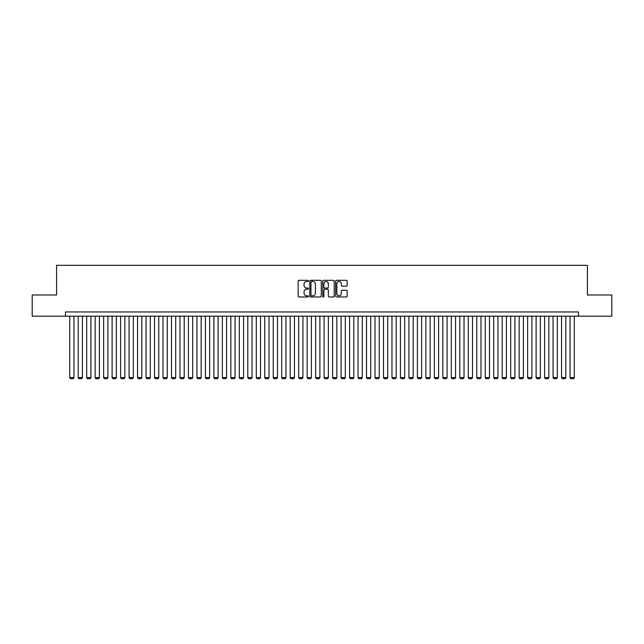 <?xml version="1.0" encoding="UTF-8"?>
<svg xmlns="http://www.w3.org/2000/svg" width="644" height="644" viewBox="0 0 644 644"><rect width="100%" height="100%" fill="white"/><g stroke="black" fill="none" stroke-linecap="round" stroke-linejoin="round"><path stroke-width="0.97" d="M308.436 280.889A0.58 0.58 0 0 0 307.848 280.309L299.009 280.309A0.829 0.829 0 0 0 298.172 281.138L298.172 296.119A0.829 0.829 0 0 0 299.009 296.956L307.848 296.956A0.58 0.58 0 0 0 308.436 296.369A0.58 0.58 0 0 0 307.848 295.789L306.705 295.789A2.665 2.665 0 0 1 304.04 293.125L304.04 291.877A2.665 2.665 0 0 1 306.705 289.212L307.848 289.212A0.58 0.58 0 0 0 308.436 288.633A0.58 0.58 0 0 0 307.848 288.045L306.705 288.045A2.665 2.665 0 0 1 304.04 285.389L304.04 284.141A2.665 2.665 0 0 1 306.705 281.476L307.848 281.476A0.58 0.58 0 0 0 308.436 280.889M346.327 286.178A0.829 0.829 0 0 0 347.156 285.34L347.156 281.138A0.829 0.829 0 0 0 346.327 280.309L336.506 280.309A0.829 0.829 0 0 0 335.669 281.138L335.669 296.119A0.829 0.829 0 0 0 336.506 296.956L346.327 296.956A0.829 0.829 0 0 0 347.156 296.119L347.156 291.048A0.829 0.829 0 0 0 346.327 290.211L342.125 290.211A0.829 0.829 0 0 0 341.288 291.048L341.288 293.567A2.23 2.23 0 0 1 339.066 295.789A2.23 2.23 0 0 1 336.836 293.567L336.836 283.698A2.23 2.23 0 0 1 339.066 281.476A2.23 2.23 0 0 1 341.288 283.698L341.288 285.34A0.829 0.829 0 0 0 342.125 286.178L346.327 286.178M65.487 316.188L32.2 316.188L32.2 294.992L56.583 294.992L56.583 265.312L587.417 265.312L587.417 294.992L611.8 294.992L611.8 316.188L578.513 316.188L578.513 311.954L65.487 311.954L65.487 316.188L578.513 316.188M321.276 281.138A0.829 0.829 0 0 0 320.438 280.309L310.617 280.309A0.829 0.829 0 0 0 309.788 281.138L309.788 296.119A0.829 0.829 0 0 0 310.617 296.956L320.438 296.956A0.829 0.829 0 0 0 321.276 296.119L321.276 281.138M323.562 280.309L333.383 280.309A0.829 0.829 0 0 1 334.212 281.138L334.212 296.119A0.829 0.829 0 0 1 333.383 296.956L329.181 296.956A0.829 0.829 0 0 1 328.343 296.119L328.343 290.05A0.829 0.829 0 0 0 327.514 289.212L324.729 289.212A0.829 0.829 0 0 0 323.892 290.05L323.892 296.369A0.58 0.58 0 0 1 323.312 296.956A0.58 0.58 0 0 1 322.724 296.369L322.724 281.138A0.829 0.829 0 0 1 323.562 280.309M311.535 281.476A0.58 0.58 0 0 0 310.947 282.056L310.947 295.21A0.58 0.58 0 0 0 311.535 295.789L312.743 295.789A2.665 2.665 0 0 0 315.407 293.125L315.407 284.141A2.665 2.665 0 0 0 312.743 281.476L311.535 281.476M328.343 283.738A2.23 2.23 0 0 0 326.122 281.517A2.23 2.23 0 0 0 323.892 283.738L323.892 287.216A0.829 0.829 0 0 0 324.729 288.045L327.514 288.045A0.829 0.829 0 0 0 328.343 287.216L328.343 283.738M73.963 316.188L73.963 377.585L69.721 377.585L69.721 316.188M73.963 377.585L73.327 378.688L70.357 378.688L69.721 377.585M82.44 316.188L82.44 377.585L78.206 377.585L78.206 316.188M82.44 377.585L81.804 378.688L78.842 378.688L78.206 377.585M90.925 316.188L90.925 377.585L86.682 377.585L86.682 316.188M90.925 377.585L90.289 378.688L87.318 378.688L86.682 377.585M99.401 316.188L99.401 377.585L95.167 377.585L95.167 316.188M99.401 377.585L98.765 378.688L95.803 378.688L95.167 377.585M107.886 316.188L107.886 377.585L103.644 377.585L103.644 316.188M107.886 377.585L107.25 378.688L104.28 378.688L103.644 377.585M116.363 316.188L116.363 377.585L112.12 377.585L112.12 316.188M116.363 377.585L115.727 378.688L112.756 378.688L112.12 377.585M124.839 316.188L124.839 377.585L120.605 377.585L120.605 316.188M124.839 377.585L124.203 378.688L121.241 378.688L120.605 377.585M133.324 316.188L133.324 377.585L129.082 377.585L129.082 316.188M133.324 377.585L132.688 378.688L129.718 378.688L129.082 377.585M141.801 316.188L141.801 377.585L137.566 377.585L137.566 316.188M141.801 377.585L141.165 378.688L138.202 378.688L137.566 377.585M150.285 316.188L150.285 377.585L146.043 377.585L146.043 316.188M150.285 377.585L149.65 378.688L146.679 378.688L146.043 377.585M158.762 316.188L158.762 377.585L154.52 377.585L154.52 316.188M158.762 377.585L158.126 378.688L155.156 378.688L154.52 377.585M167.239 316.188L167.239 377.585L163.004 377.585L163.004 316.188M167.239 377.585L166.603 378.688L163.64 378.688L163.004 377.585M175.723 316.188L175.723 377.585L171.481 377.585L171.481 316.188M175.723 377.585L175.088 378.688L172.117 378.688L171.481 377.585M184.2 316.188L184.2 377.585L179.966 377.585L179.966 316.188M184.2 377.585L183.564 378.688L180.602 378.688L179.966 377.585M192.685 316.188L192.685 377.585L188.442 377.585L188.442 316.188M192.685 377.585L192.049 378.688L189.078 378.688L188.442 377.585M201.161 316.188L201.161 377.585L196.919 377.585L196.919 316.188M201.161 377.585L200.525 378.688L197.555 378.688L196.919 377.585M209.638 316.188L209.638 377.585L205.404 377.585L205.404 316.188M209.638 377.585L209.002 378.688L206.04 378.688L205.404 377.585M218.123 316.188L218.123 377.585L213.88 377.585L213.88 316.188M218.123 377.585L217.487 378.688L214.516 378.688L213.88 377.585M226.599 316.188L226.599 377.585L222.365 377.585L222.365 316.188M226.599 377.585L225.964 378.688L223.001 378.688L222.365 377.585M235.084 316.188L235.084 377.585L230.842 377.585L230.842 316.188M235.084 377.585L234.448 378.688L231.478 378.688L230.842 377.585M243.561 316.188L243.561 377.585L239.318 377.585L239.318 316.188M243.561 377.585L242.925 378.688L239.954 378.688L239.318 377.585M252.037 316.188L252.037 377.585L247.803 377.585L247.803 316.188M252.037 377.585L251.402 378.688L248.439 378.688L247.803 377.585M260.522 316.188L260.522 377.585L256.28 377.585L256.28 316.188M260.522 377.585L259.886 378.688L256.916 378.688L256.28 377.585M268.999 316.188L268.999 377.585L264.764 377.585L264.764 316.188M268.999 377.585L268.363 378.688L265.4 378.688L264.764 377.585M277.483 316.188L277.483 377.585L273.241 377.585L273.241 316.188M277.483 377.585L276.848 378.688L273.877 378.688L273.241 377.585M285.96 316.188L285.96 377.585L281.718 377.585L281.718 316.188M285.96 377.585L285.324 378.688L282.354 378.688L281.718 377.585M294.437 316.188L294.437 377.585L290.203 377.585L290.203 316.188M294.437 377.585L293.801 378.688L290.838 378.688L290.203 377.585M302.922 316.188L302.922 377.585L298.679 377.585L298.679 316.188M302.922 377.585L302.286 378.688L299.315 378.688L298.679 377.585M311.398 316.188L311.398 377.585L307.164 377.585L307.164 316.188M311.398 377.585L310.762 378.688L307.8 378.688L307.164 377.585M319.883 316.188L319.883 377.585L315.641 377.585L315.641 316.188M319.883 377.585L319.247 378.688L316.276 378.688L315.641 377.585M328.36 316.188L328.36 377.585L324.117 377.585L324.117 316.188M328.36 377.585L327.724 378.688L324.753 378.688L324.117 377.585M336.836 316.188L336.836 377.585L332.602 377.585L332.602 316.188M336.836 377.585L336.2 378.688L333.238 378.688L332.602 377.585M345.321 316.188L345.321 377.585L341.079 377.585L341.079 316.188M345.321 377.585L344.685 378.688L341.714 378.688L341.079 377.585M353.798 316.188L353.798 377.585L349.563 377.585L349.563 316.188M353.798 377.585L353.162 378.688L350.199 378.688L349.563 377.585M362.282 316.188L362.282 377.585L358.04 377.585L358.04 316.188M362.282 377.585L361.646 378.688L358.676 378.688L358.04 377.585M370.759 316.188L370.759 377.585L366.517 377.585L366.517 316.188M370.759 377.585L370.123 378.688L367.152 378.688L366.517 377.585M379.236 316.188L379.236 377.585L375.001 377.585L375.001 316.188M379.236 377.585L378.6 378.688L375.637 378.688L375.001 377.585M387.72 316.188L387.72 377.585L383.478 377.585L383.478 316.188M387.72 377.585L387.084 378.688L384.114 378.688L383.478 377.585M396.197 316.188L396.197 377.585L391.963 377.585L391.963 316.188M396.197 377.585L395.561 378.688L392.599 378.688L391.963 377.585M404.682 316.188L404.682 377.585L400.439 377.585L400.439 316.188M404.682 377.585L404.046 378.688L401.075 378.688L400.439 377.585M413.158 316.188L413.158 377.585L408.916 377.585L408.916 316.188M413.158 377.585L412.522 378.688L409.552 378.688L408.916 377.585M421.635 316.188L421.635 377.585L417.401 377.585L417.401 316.188M421.635 377.585L420.999 378.688L418.036 378.688L417.401 377.585M430.12 316.188L430.12 377.585L425.877 377.585L425.877 316.188M430.12 377.585L429.484 378.688L426.513 378.688L425.877 377.585M438.596 316.188L438.596 377.585L434.362 377.585L434.362 316.188M438.596 377.585L437.96 378.688L434.998 378.688L434.362 377.585M447.081 316.188L447.081 377.585L442.839 377.585L442.839 316.188M447.081 377.585L446.445 378.688L443.475 378.688L442.839 377.585M455.558 316.188L455.558 377.585L451.315 377.585L451.315 316.188M455.558 377.585L454.922 378.688L451.951 378.688L451.315 377.585M464.034 316.188L464.034 377.585L459.8 377.585L459.8 316.188M464.034 377.585L463.398 378.688L460.436 378.688L459.8 377.585M472.519 316.188L472.519 377.585L468.277 377.585L468.277 316.188M472.519 377.585L471.883 378.688L468.913 378.688L468.277 377.585M480.996 316.188L480.996 377.585L476.761 377.585L476.761 316.188M480.996 377.585L480.36 378.688L477.397 378.688L476.761 377.585M489.48 316.188L489.48 377.585L485.238 377.585L485.238 316.188M489.48 377.585L488.844 378.688L485.874 378.688L485.238 377.585M497.957 316.188L497.957 377.585L493.715 377.585L493.715 316.188M497.957 377.585L497.321 378.688L494.351 378.688L493.715 377.585M506.434 316.188L506.434 377.585L502.199 377.585L502.199 316.188M506.434 377.585L505.798 378.688L502.835 378.688L502.199 377.585M514.918 316.188L514.918 377.585L510.676 377.585L510.676 316.188M514.918 377.585L514.282 378.688L511.312 378.688L510.676 377.585M523.395 316.188L523.395 377.585L519.161 377.585L519.161 316.188M523.395 377.585L522.759 378.688L519.797 378.688L519.161 377.585M531.88 316.188L531.88 377.585L527.637 377.585L527.637 316.188M531.88 377.585L531.244 378.688L528.273 378.688L527.637 377.585M540.356 316.188L540.356 377.585L536.114 377.585L536.114 316.188M540.356 377.585L539.72 378.688L536.75 378.688L536.114 377.585M548.833 316.188L548.833 377.585L544.599 377.585L544.599 316.188M548.833 377.585L548.197 378.688L545.235 378.688L544.599 377.585M557.318 316.188L557.318 377.585L553.075 377.585L553.075 316.188M557.318 377.585L556.682 378.688L553.711 378.688L553.075 377.585M565.794 316.188L565.794 377.585L561.56 377.585L561.56 316.188M565.794 377.585L565.158 378.688L562.196 378.688L561.56 377.585M574.279 316.188L574.279 377.585L570.037 377.585L570.037 316.188M574.279 377.585L573.643 378.688L570.673 378.688L570.037 377.585"/></g></svg>
